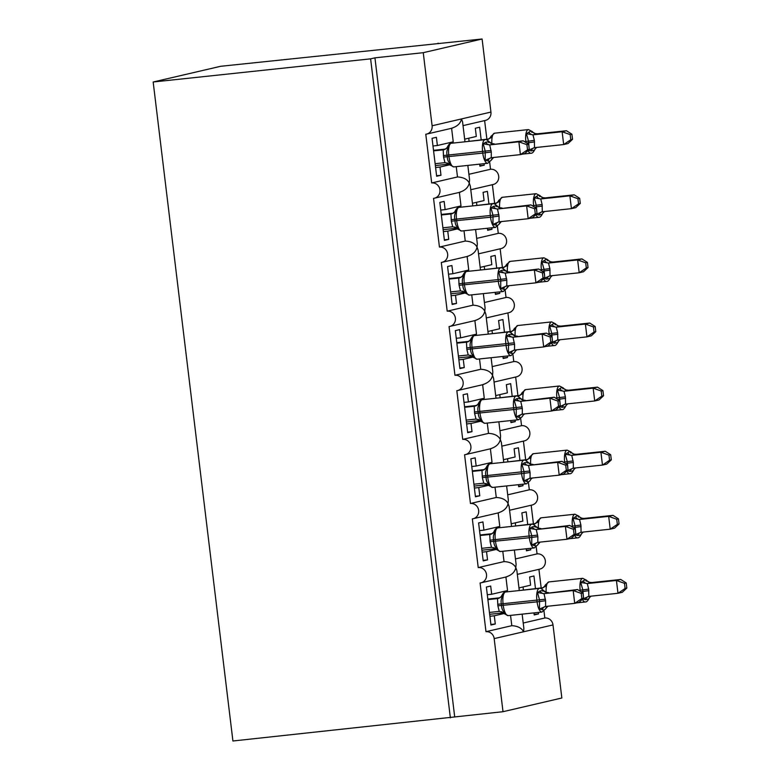 <?xml version="1.0" encoding="UTF-8"?>
<svg xmlns="http://www.w3.org/2000/svg" width="780" height="780" viewBox="0 0 780 780"><rect width="100%" height="100%" fill="white"/><g stroke="black" fill="none" stroke-linecap="round" stroke-linejoin="round"><path stroke-width="1.17" d="M523.214 623.035L544.82 618.004A7.751 7.283 76.9 0 1 553 624.926L561.844 698.002L503.012 711.701L232.918 741L153.172 81.997L220.662 66.29L482.098 39L490.942 112.076A7.751 7.283 -103.1 0 1 485.452 120.403L463.018 125.629M438.165 43.68L438.097 43.134M518.963 587.905L530.615 585.185L529.63 576.986L533.949 575.981L535.47 588.539M538.366 612.417L538.541 613.928L534.154 614.396M533.968 612.885L534.222 614.933L538.541 613.928M538.931 569.332L541.183 587.935M543.992 611.169L544.82 618.004M505.898 576.966C511.583 575.201 514.888 572.101 515.824 567.664L516.867 570.59L519.285 590.538M454.691 716.84L374.936 57.837L423.257 52.689L432.101 125.775A7.751 7.283 -103.1 0 1 425.782 134.238L431.681 182.959A7.751 7.283 76.9 0 1 434.372 198.208A7.751 7.283 76.9 0 1 433.543 198.344L439.442 247.065A7.751 7.283 76.9 0 1 442.133 262.304A7.751 7.283 76.9 0 1 441.305 262.45L447.194 311.171A7.751 7.283 76.9 0 1 449.885 326.41A7.751 7.283 76.9 0 1 449.056 326.557L454.954 375.277A7.751 7.283 76.9 0 1 457.645 390.517A7.751 7.283 76.9 0 1 456.817 390.663L462.715 439.384A7.751 7.283 76.9 0 1 465.397 454.623A7.751 7.283 76.9 0 1 464.578 454.769L470.467 503.49A7.751 7.283 76.9 0 1 473.158 518.729A7.751 7.283 76.9 0 1 472.329 518.875L478.228 567.587L504.036 561.581C509.974 561.902 513.903 563.93 515.824 567.664L516.106 564.271L514.381 550.046M478.228 567.587A7.751 7.283 76.9 0 1 480.919 582.835A7.751 7.283 76.9 0 1 480.09 582.972L485.989 631.693L511.797 625.687C517.735 626.008 521.664 628.036 523.585 631.771L523.858 628.378L522.142 614.143M485.989 631.693A7.751 7.283 76.9 0 1 494.169 638.615L553 624.926M511.202 523.799L522.863 521.089L521.869 512.879L526.198 511.875L527.719 524.433M530.605 548.311L530.79 549.822L526.393 550.29M526.217 548.779L526.461 550.826L530.79 549.822M515.453 558.928L537.059 553.898A7.751 7.283 76.9 0 1 539.75 569.146L517.325 574.363M531.17 505.225L533.423 523.828M536.231 547.063L537.059 553.898M498.137 512.86C503.822 511.095 507.136 507.994 508.063 503.558L509.116 506.483L511.524 526.432M470.467 503.49L496.275 497.474C502.213 497.796 506.142 499.824 508.063 503.558L508.345 500.165L506.62 485.94M503.451 459.693L515.102 456.982L514.108 448.773L518.437 447.769L519.958 460.327M522.844 484.204L523.029 485.716L518.642 486.184M518.456 484.673L518.7 486.72L523.029 485.716M507.702 494.822L529.308 489.791A7.751 7.283 76.9 0 1 531.989 505.04L509.564 510.257M523.419 441.119L525.671 459.722M528.479 482.956L529.308 489.791M490.386 448.763C496.07 446.989 499.375 443.888 500.311 439.452L501.355 442.377L503.763 462.325M462.715 439.384L488.524 433.378C494.462 433.7 498.391 435.718 500.311 439.452L500.594 436.059M495.69 395.587L507.351 392.876L506.357 384.667L510.676 383.662L512.197 396.22M515.092 420.108L515.268 421.61L510.88 422.077M510.695 420.566L510.949 422.614L515.268 421.61M499.941 430.716L521.547 425.685A7.751 7.283 76.9 0 1 524.238 440.934L501.813 446.15M515.658 377.023L517.91 395.616M520.718 418.85L521.547 425.685M482.625 384.657C488.309 382.882 491.615 379.782 492.55 375.346L493.594 378.281L496.012 398.219M454.954 375.277L480.763 369.272C486.7 369.593 490.63 371.621 492.55 375.346L492.833 371.953L491.107 357.727M487.929 331.481L499.59 328.77L498.595 320.56L502.925 319.556L504.445 332.124M507.332 356.002L507.517 357.503L503.119 357.971M502.944 356.47L503.188 358.517L507.517 357.503M492.18 366.61L513.786 361.579A7.751 7.283 76.9 0 1 516.477 376.828L494.052 382.044M507.897 312.916L510.149 331.51M512.967 354.744L513.786 361.579M474.864 320.551C480.548 318.776 483.863 315.676 484.79 311.24L485.842 314.174L488.251 334.113M447.194 311.171L473.002 305.165C478.94 305.487 482.869 307.515 484.79 311.24L485.072 307.846L483.346 293.621M480.178 267.374L491.829 264.664L490.834 256.454L495.163 255.45L496.685 268.018M499.57 291.895L499.756 293.397L495.368 293.865M495.183 292.363L495.427 294.411L499.756 293.397M484.429 302.503L506.035 297.473A7.751 7.283 76.9 0 1 508.726 312.721L486.291 317.938M500.146 248.81L502.398 267.404M505.206 290.638L506.035 297.473M467.113 256.444C472.797 254.67 476.102 251.569 477.038 247.133L478.081 250.068L480.49 270.007M439.442 247.065L465.25 241.059C471.188 241.381 475.118 243.409 477.038 247.133L477.321 243.74L475.595 229.515M472.417 203.268L484.078 200.557L483.083 192.348L487.402 191.344L488.923 203.911M491.819 227.789L491.995 229.291L487.607 229.759M487.422 228.257L487.675 230.305L491.995 229.291M476.668 238.397L498.274 233.366A7.751 7.283 76.9 0 1 500.965 248.615L478.54 253.831M492.385 184.704L494.637 203.297M497.445 226.531L498.274 233.366M459.352 192.338C465.036 190.564 468.351 187.463 469.277 183.037L470.32 185.962L472.738 205.9M431.681 182.959L457.49 176.953C463.427 177.274 467.356 179.303 469.277 183.037L469.56 179.634L467.834 165.409M511.797 625.687L510.549 615.381M504.143 613.499L494.296 615.791L495.281 624L490.961 625.004L486.369 587.048L490.688 586.043L491.683 594.253L507.546 590.558L505.908 577.024M491.683 594.253L487.295 594.721M504.036 561.581L502.788 551.275M496.382 549.393L486.535 551.684L487.529 559.894L483.2 560.898L478.608 522.951L482.937 521.937L483.931 530.146L499.785 526.451L498.147 512.918M483.931 530.146L479.534 530.615M496.275 497.474L495.027 487.168M488.631 485.287L478.774 487.578L479.768 495.787L475.439 496.792L470.847 458.845L475.176 457.831L476.171 466.04L492.024 462.345L490.386 448.812M476.171 466.04L471.773 466.508M488.524 433.378L487.276 423.062M480.87 421.18L471.023 423.472L472.007 431.681L467.688 432.685L463.096 394.738L467.415 393.724L468.409 401.934L484.273 398.239L482.635 384.706M468.409 401.934L464.022 402.402M480.763 369.272L479.515 358.956M473.109 357.074L463.261 359.365L464.256 367.575L459.927 368.579L455.335 330.632L459.664 329.628L460.658 337.828L476.512 334.142L474.874 320.599M460.658 337.828L456.261 338.296M473.002 305.165L471.754 294.85M465.358 292.968L455.5 295.259L456.495 303.469L452.166 304.473L447.574 266.526L451.903 265.522L452.897 273.721L468.751 270.036L467.113 256.493M452.897 273.721L448.51 274.19M465.25 241.059L464.002 230.743M457.597 228.862L447.749 231.153L448.734 239.362L444.415 240.367L439.822 202.42L444.142 201.416L445.136 209.615L460.999 205.93L459.361 192.387M445.136 209.615L440.749 210.083M464.656 139.162L476.317 136.451L475.322 128.242L479.651 127.237L481.172 139.805M484.058 163.683L484.244 165.184L479.846 165.653M479.671 164.151L479.915 166.198L484.244 165.184M468.907 174.291L490.513 169.27A7.751 7.283 76.9 0 1 493.204 184.509L470.779 189.725M484.624 120.598L486.876 139.191M489.694 162.425L490.513 169.27M464.977 141.794L462.569 121.856L461.516 118.93C460.59 123.357 457.285 126.457 451.591 128.232M457.49 176.953L456.241 166.647M449.836 164.755L439.988 167.047L440.983 175.256L436.654 176.261L432.061 138.314L436.39 137.309L437.385 145.509L453.238 141.823L451.601 128.281M437.385 145.509L432.988 145.977M503.012 711.701L494.169 638.615M503.509 612.836L489.665 614.308M494.296 615.791L489.898 616.258M495.748 548.73L481.904 550.202M486.535 551.684L482.137 552.152M487.988 484.624L474.152 486.096M478.774 487.578L474.386 488.046M480.236 420.517L466.391 421.99M471.023 423.472L466.625 423.94M472.475 356.411L458.63 357.883M463.261 359.365L458.874 359.834M464.714 292.305L450.879 293.777M455.5 295.259L451.113 295.727M456.963 228.199L443.118 229.671M447.749 231.153L443.352 231.621M449.202 164.093L435.357 165.565M439.988 167.047L435.601 167.515M423.257 52.689L482.098 39M153.172 81.997L370.617 58.841L374.936 57.837M450.362 717.853L370.617 58.841M440.983 175.256L436.585 175.724M448.734 239.362L444.346 239.83M456.495 303.469L452.107 303.937M464.256 367.575L459.859 368.043M472.007 431.681L467.62 432.149M479.768 495.787L475.381 496.255M487.529 559.894L483.132 560.362M495.281 624L490.893 624.468M433.582 150.881L443.196 149.857A5.684 5.675 -139.9 0 0 446.862 147.878A5.684 5.675 -139.9 0 0 446.881 147.849L447.808 146.299L448.412 147.478C446.881 149.799 446.443 152.402 447.086 155.288L447.272 156.829C447.33 159.764 448.383 162.162 450.411 164.024L450.07 165.038L453.853 166.9A11.115 3.793 83.9 0 0 454.019 166.871M487.841 163.274A11.115 3.793 -96.1 0 1 487.685 163.293L491.224 160.192L489.908 161.343L485.18 160.319L485.257 151.222L483.181 143.783L485.686 142.262L489.031 141.628C487.178 139.854 485.881 139.201 485.14 139.649L451.318 143.257A11.115 3.793 83.9 0 0 451.162 143.276A11.115 3.793 83.9 0 0 448.773 155.171L448.958 156.712A11.115 3.793 83.9 0 0 453.853 166.9L487.685 163.293A11.115 3.793 -96.1 0 1 482.781 153.104L491.293 152.002L491.264 157.726L520.416 154.615L518.866 141.794L489.713 144.895L491.293 152.002M529.259 149.399L524.745 153.611L520.416 154.615L527.533 149.799L529.259 149.399L528.645 144.271L526.909 144.68L527.533 149.799M526.909 144.68L518.866 141.794L523.195 140.79L489.928 144.875M486.661 139.815L491.673 137.416L491.069 136.227L494.578 133.185A11.115 3.793 83.9 0 0 494.423 133.214A11.115 3.793 83.9 0 0 491.887 143.627L494.257 143.871M435.133 163.703L444.961 162.659L443.566 157.092L443.196 149.857L444.883 149.36M433.514 150.335L445.458 149.068M494.247 143.881A5.684 5.675 -139.9 0 1 488.923 141.511L488.592 142.525M450.411 164.024L444.961 162.659M443.41 149.828L448.412 147.478M485.18 160.319L491.127 157.745M483.181 143.783L489.713 144.895M528.645 144.271L523.195 140.79M529.172 148.668L528.518 141.16L526.442 133.711L530.722 131.05L535.148 133.555L537.517 133.799L532.974 134.833L534.368 140.4L534.524 147.664L563.677 144.553L562.126 131.732L533.188 134.813M570.17 134.608L570.794 139.727L572.52 139.328L571.906 134.209L570.17 134.608L562.126 131.732L566.456 130.718L537.517 133.799A5.684 5.675 40.1 0 1 532.184 131.44L531.853 132.454M572.52 139.328L568.006 143.54L563.677 144.553L570.794 139.727M486.486 139.756L488.144 139.298M466.937 141.589L488.719 138.996M468.741 138.216L469.092 141.092M531.102 153.202A11.115 3.793 -96.1 0 1 530.946 153.231C532.116 153.397 533.296 152.363 534.485 150.13L531.209 150.94L528.44 150.257L534.388 147.683M532.974 134.833L526.442 133.711M566.456 130.718L571.906 134.209M441.344 214.987L450.947 213.964A5.684 5.675 -139.9 0 0 454.613 211.984A5.684 5.675 -139.9 0 0 454.633 211.955L455.559 210.405L456.163 211.585C454.642 213.905 454.204 216.508 454.847 219.394L455.032 220.935C455.091 223.87 456.134 226.268 458.172 228.13L457.831 229.144L461.614 231.007A11.115 3.793 83.9 0 0 461.77 230.977M495.592 227.37A11.115 3.793 -96.1 0 1 495.436 227.399L498.976 224.299L497.659 225.449L492.94 224.425L493.019 215.329L490.942 207.889L493.438 206.368L496.792 205.735C494.939 203.96 493.642 203.307 492.901 203.755L459.079 207.363A11.115 3.793 83.9 0 0 458.923 207.382A11.115 3.793 83.9 0 0 456.534 219.278L456.719 220.818A11.115 3.793 83.9 0 0 461.614 231.007L495.436 227.399A11.115 3.793 -96.1 0 1 490.542 217.21L499.054 216.109L499.024 221.832L528.177 218.722L526.627 205.9L497.465 209.001L499.054 216.109M537.02 213.505L532.506 217.718L528.177 218.722L535.294 213.905L537.02 213.505L536.396 208.377L534.67 208.777L535.294 213.905M534.67 208.777L526.627 205.9L530.956 204.896L497.689 208.982M494.423 203.921L499.424 201.523L498.82 200.333L502.339 197.291A11.115 3.793 83.9 0 0 502.183 197.32A11.115 3.793 83.9 0 0 499.649 207.733L502.008 207.977A5.684 5.675 -139.9 0 1 496.685 205.608L496.343 206.632M442.894 227.809L452.722 226.766L451.327 221.189L450.947 213.964L452.644 213.466M441.275 214.441L453.219 213.174M458.172 228.13L452.722 226.766M451.171 213.934L456.163 211.585M492.94 224.425L498.888 221.851M490.942 207.889L497.465 209.001M536.396 208.377L530.956 204.896M449.095 279.094L458.708 278.07A5.684 5.675 -139.9 0 0 462.374 276.091L463.32 274.502L463.924 275.691C462.404 278.011 461.955 280.615 462.608 283.501L462.793 285.041C462.852 287.976 463.895 290.375 465.923 292.237L465.592 293.251L469.375 295.103A11.115 3.793 83.9 0 0 469.531 295.084M503.353 291.476A11.115 3.793 -96.1 0 1 503.197 291.505L506.737 288.405L505.421 289.555L500.701 288.532L500.77 279.435L498.693 271.996L501.199 270.475L504.543 269.841C502.691 268.067 501.394 267.413 500.653 267.862L466.83 271.459A11.115 3.793 83.9 0 0 466.674 271.489A11.115 3.793 83.9 0 0 464.285 283.384L464.48 284.924A11.115 3.793 83.9 0 0 469.375 295.103L503.197 291.505A11.115 3.793 -96.1 0 1 498.303 281.317L506.805 280.215L506.776 285.938L535.938 282.828L534.378 270.007L505.225 273.107L506.805 280.215M544.781 277.612L540.257 281.824L535.938 282.828L543.046 278.011L544.781 277.612L544.157 272.483L542.432 272.883L543.046 278.011M542.432 272.883L534.378 270.007L538.707 269.002L505.44 273.088M502.174 268.027L507.185 265.629L506.581 264.44L510.091 261.398A11.115 3.793 83.9 0 0 509.935 261.427A11.115 3.793 83.9 0 0 507.409 271.84L509.769 272.084A5.684 5.675 -139.9 0 1 504.445 269.714L504.104 270.738M450.645 291.915L460.473 290.872L459.079 285.295L458.708 278.07L460.395 277.573M449.036 278.548L460.97 277.28M465.923 292.237L460.473 290.872M458.923 278.041L463.924 275.691M500.701 288.532L506.639 285.958M498.693 271.996L505.225 273.107M544.157 272.483L538.707 269.002M456.856 343.19L466.469 342.176A5.684 5.675 -139.9 0 0 470.125 340.197L471.081 338.608L471.685 339.797C470.155 342.118 469.716 344.721 470.36 347.607L470.545 349.148C470.603 352.082 471.656 354.481 473.684 356.343L473.343 357.357L477.126 359.209A11.115 3.793 83.9 0 0 477.292 359.19M511.115 355.582A11.115 3.793 -96.1 0 1 510.958 355.612L514.498 352.511L513.182 353.662L508.453 352.638L508.531 343.541L506.454 336.102L508.95 334.581L512.304 333.938C510.451 332.173 509.155 331.519 508.414 331.968L474.591 335.566A11.115 3.793 83.9 0 0 474.435 335.595A11.115 3.793 83.9 0 0 472.046 347.49L472.231 349.031A11.115 3.793 83.9 0 0 477.126 359.209L510.958 355.612A11.115 3.793 -96.1 0 1 506.054 345.423L514.566 344.321L514.537 350.044L543.689 346.934L542.139 334.113L512.986 337.214L514.566 344.321M552.533 341.718L548.018 345.93L543.689 346.934L550.807 342.118L552.533 341.718L551.918 336.59L550.183 336.989L550.807 342.118M550.183 336.989L542.139 334.113L546.468 333.109L513.201 337.194M509.935 332.134L514.946 329.735L514.342 328.546L517.852 325.504A11.115 3.793 83.9 0 0 517.696 325.523A11.115 3.793 83.9 0 0 515.161 335.936L517.53 336.19A5.684 5.675 -139.9 0 1 512.197 333.82L511.856 334.844M458.406 356.011L468.234 354.978L466.84 349.401L466.469 342.176L468.156 341.679M456.787 342.654L468.731 341.386M473.684 356.343L468.234 354.978M466.684 342.147L471.685 339.797M508.453 352.638L514.4 350.064M506.454 336.102L512.986 337.214M551.918 336.59L546.468 333.109M464.617 407.296L474.22 406.273A5.684 5.675 -139.9 0 0 477.886 404.303L478.832 402.714L479.437 403.904C477.916 406.224 477.477 408.827 478.12 411.713L478.306 413.254C478.364 416.188 479.407 418.587 481.445 420.449L481.104 421.463L484.887 423.316A11.115 3.793 83.9 0 0 485.043 423.296M518.866 419.689A11.115 3.793 -96.1 0 1 518.71 419.718L522.249 416.618L520.933 417.768L516.214 416.744L516.292 407.648L514.215 400.208L516.711 398.687L520.065 398.044C518.212 396.279 516.916 395.626 516.175 396.074L482.352 399.672A11.115 3.793 83.9 0 0 482.186 399.701A11.115 3.793 83.9 0 0 479.807 411.596L479.993 413.137A11.115 3.793 83.9 0 0 484.887 423.316L518.71 419.718A11.115 3.793 -96.1 0 1 513.815 409.529L522.327 408.427L522.298 414.151L551.45 411.04L549.9 398.219L520.738 401.32L522.327 408.427M560.293 405.815L555.779 410.036L551.45 411.04L558.568 406.224L560.293 405.815L559.669 400.696L557.944 401.095L558.568 406.224M557.944 401.095L549.9 398.219L554.219 397.215L520.962 401.3M517.696 396.24L522.697 393.841L522.093 392.652L525.613 389.61A11.115 3.793 83.9 0 0 525.447 389.63A11.115 3.793 83.9 0 0 522.922 400.043L525.281 400.296A5.684 5.675 -139.9 0 1 519.958 397.927L519.617 398.941M466.167 420.118L475.995 419.075L474.601 413.507L474.22 406.273L475.917 405.785M464.548 406.76L476.492 405.493M481.445 420.449L475.995 419.075M474.445 406.253L479.437 403.904M516.214 416.744L522.161 414.17M514.215 400.208L520.738 401.32M559.669 400.696L554.219 397.215M536.933 212.774L536.279 205.267L534.202 197.818L538.473 195.156L542.909 197.662L545.269 197.905L540.725 198.939L542.129 204.506L542.285 211.76L571.438 208.66L569.887 195.839L540.95 198.919M577.931 198.715L578.555 203.833L580.281 203.434L579.657 198.315L577.931 198.715L569.887 195.839L574.216 194.825L545.269 197.905A5.684 5.675 40.1 0 1 539.945 195.546L539.604 196.56M580.281 203.434L575.767 207.646L571.438 208.66L578.555 203.833M494.237 203.863L495.904 203.395M474.698 205.696L496.48 203.102M476.502 202.322L476.843 205.198M538.853 217.308A11.115 3.793 -96.1 0 1 538.697 217.337C539.867 217.503 541.047 216.46 542.236 214.227L538.97 215.046L536.201 214.364L542.149 211.79M540.725 198.939L534.202 197.818M574.216 194.825L579.657 198.315M544.693 276.88L544.03 269.373L541.954 261.924L546.234 259.262L550.67 261.768L553.03 262.012L548.486 263.045L549.88 268.613L550.036 275.866L579.199 272.766L577.639 259.945L548.701 263.026M585.692 262.821L586.307 267.94L588.042 267.54L587.418 262.421L585.692 262.821L577.639 259.945L581.968 258.931L553.03 262.012A5.684 5.675 40.1 0 1 547.706 259.652L547.365 260.666M588.042 267.54L583.518 271.752L579.199 272.766L586.307 267.94M501.998 267.969L503.656 267.501M482.459 269.802L504.231 267.209M484.253 266.428L484.604 269.305M546.614 281.414A11.115 3.793 -96.1 0 1 546.458 281.434C547.628 281.599 548.808 280.566 549.998 278.333L546.731 279.152L543.962 278.47L549.9 275.896M548.486 263.045L541.954 261.924M581.968 258.931L587.418 262.421M552.445 340.987L551.792 333.469L549.715 326.03L553.995 323.369L558.422 325.874L560.791 326.118L556.247 327.142L557.642 332.719L557.798 339.973L586.95 336.872L585.4 324.051L556.462 327.132M593.443 326.927L594.067 332.046L595.793 331.646L595.179 326.518L593.443 326.927L585.4 324.051L589.729 323.037L560.791 326.118A5.684 5.675 40.1 0 1 555.457 323.758L555.126 324.773M595.793 331.646L591.279 335.858L586.95 336.872L594.067 332.046M514.293 328.663A5.684 5.675 40.1 0 1 513.416 330.106A5.684 5.675 40.1 0 1 513.386 330.125A5.684 5.675 40.1 0 1 509.798 332.085L511.417 331.607M490.21 333.908L511.992 331.315M492.014 330.535L492.365 333.401M554.375 345.52A11.115 3.793 -96.1 0 1 554.219 345.54C555.389 345.706 556.569 344.672 557.758 342.44L554.483 343.258L551.713 342.576L557.661 340.002M556.247 327.142L549.715 326.03M589.729 323.037L595.179 326.518M560.206 405.093L559.553 397.576L557.476 390.136L561.746 387.475L566.183 389.981L568.542 390.224L563.999 391.248L565.402 396.825L565.558 404.079L594.711 400.969L593.161 388.148L564.223 391.228M601.204 391.034L601.828 396.152L603.554 395.752L602.93 390.624L601.204 391.034L593.161 388.148L597.49 387.143L568.542 390.224A5.684 5.675 40.1 0 1 563.218 387.865L562.877 388.879M603.554 395.752L599.04 399.965L594.711 400.969L601.828 396.152M517.51 396.181L519.178 395.714M497.971 398.014L519.753 395.421M499.775 394.631L500.117 397.507M562.126 409.627A11.115 3.793 -96.1 0 1 561.971 409.646C563.14 409.812 564.32 408.779 565.51 406.546L562.243 407.365L559.475 406.682L565.422 404.098M563.999 391.248L557.476 390.136M597.49 387.143L602.93 390.624M472.368 471.403L481.981 470.379A5.684 5.675 -139.9 0 0 485.648 468.409L486.593 466.82L487.198 468.01C485.677 470.33 485.228 472.933 485.872 475.819L486.067 477.36C486.125 480.295 487.168 482.693 489.197 484.555L488.855 485.569L492.648 487.422A11.115 3.793 83.9 0 0 492.804 487.402M526.627 483.795A11.115 3.793 -96.1 0 1 526.471 483.824L530.01 480.724L528.694 481.874L523.965 480.851L524.043 471.754L521.966 464.305L524.472 462.793L527.816 462.15C525.964 460.385 524.667 459.732 523.926 460.18L490.103 463.778A11.115 3.793 83.9 0 0 489.947 463.808A11.115 3.793 83.9 0 0 487.558 475.702L487.744 477.233A11.115 3.793 83.9 0 0 492.648 487.422L526.471 483.824A11.115 3.793 -96.1 0 1 521.576 473.635L530.078 472.534L530.049 478.257L559.211 475.147L557.651 462.325L528.499 465.426L530.078 472.534M568.054 469.921L563.53 474.142L559.211 475.147L566.319 470.33L568.054 469.921L567.431 464.802L565.705 465.202L566.319 470.33M565.705 465.202L557.651 462.325L561.98 461.321L528.713 465.406M525.447 460.346L530.458 457.948L529.854 456.758L533.364 453.716A11.115 3.793 83.9 0 0 533.208 453.736A11.115 3.793 83.9 0 0 530.683 464.149L533.042 464.402A5.684 5.675 -139.9 0 1 527.719 462.033L527.377 463.047M473.918 484.224L483.746 483.181L482.352 477.613L481.981 470.379L483.668 469.892M472.31 470.866L484.244 469.599M489.197 484.555L483.746 483.181M482.196 470.36L487.198 468.01M523.965 480.851L529.913 478.276M521.966 464.305L528.499 465.426M567.431 464.802L561.98 461.321M567.957 469.19L567.304 461.682L565.227 454.243L569.507 451.581L573.943 454.087L576.303 454.331L571.76 455.354L573.339 462.462L573.31 468.185L602.472 465.075L600.912 452.254L571.974 455.335M608.966 455.14L609.58 460.258L611.315 459.859L610.691 454.73L608.966 455.14L600.912 452.254L605.241 451.249L576.303 454.331A5.684 5.675 40.1 0 1 570.98 451.971L570.638 452.985M611.315 459.859L606.791 464.071L602.472 465.075L609.58 460.258M525.271 460.288L526.929 459.82M505.733 462.121L527.504 459.527M507.526 458.738L507.877 461.614M569.887 473.733A11.115 3.793 -96.1 0 1 569.731 473.752C570.901 473.918 572.081 472.885 573.271 470.652L569.995 471.471L567.226 470.779L573.173 468.205M571.76 455.354L565.227 454.243M605.241 451.249L610.691 454.73M480.129 535.509L489.743 534.485A5.684 5.675 -139.9 0 0 493.399 532.516A5.684 5.675 -139.9 0 0 493.428 532.486L494.344 530.926L494.959 532.116C493.428 534.437 492.989 537.04 493.633 539.926L493.818 541.457C493.877 544.401 494.93 546.8 496.957 548.662L496.616 549.676L500.399 551.528A11.115 3.793 83.9 0 0 500.565 551.499M534.388 547.901A11.115 3.793 -96.1 0 1 534.232 547.931L537.771 544.83L536.455 545.981L531.726 544.957L531.804 535.86L529.727 528.411L532.223 526.9L535.577 526.256C533.725 524.492 532.428 523.828 531.687 524.287L497.864 527.885A11.115 3.793 83.9 0 0 497.708 527.914A11.115 3.793 83.9 0 0 495.319 539.809L495.505 541.34A11.115 3.793 83.9 0 0 500.399 551.528L534.232 547.931A11.115 3.793 -96.1 0 1 529.327 537.742L537.839 536.64L537.81 542.363L566.962 539.253L565.412 526.432L536.26 529.532L537.839 536.64M575.806 534.027L571.292 538.249L566.962 539.253L574.08 534.437L575.806 534.027L575.192 528.908L573.456 529.308L574.08 534.437M573.456 529.308L565.412 526.432L569.741 525.428L536.474 529.513M533.208 524.443L538.219 522.044L537.605 520.865L541.125 517.822A11.115 3.793 83.9 0 0 540.969 517.842A11.115 3.793 83.9 0 0 538.434 528.255L540.803 528.508A5.684 5.675 -139.9 0 1 535.47 526.139L535.129 527.153M481.679 548.33L491.507 547.287L490.113 541.72L489.743 534.485L491.429 533.998M480.061 534.973L492.005 533.705M496.957 548.662L491.507 547.287M489.957 534.456L494.959 532.116M531.726 544.957L537.673 542.383M529.727 528.411L536.26 529.532M575.192 528.908L569.741 525.428M575.718 533.296L575.065 525.788L572.988 518.349L577.268 515.687L581.695 518.193L584.064 518.437L579.52 519.46L580.915 525.028L581.071 532.292L610.223 529.181L608.673 516.36L579.735 519.441M616.717 519.246L617.341 524.365L619.067 523.965L618.452 518.837L616.717 519.246L608.673 516.36L613.002 515.356L584.064 518.437A5.684 5.675 40.1 0 1 578.731 516.067L578.389 517.091M619.067 523.965L614.552 528.177L610.223 529.181L617.341 524.365M533.033 524.394L534.69 523.926M513.484 526.227L535.265 523.633M515.288 522.844L515.639 525.72M577.649 537.829A11.115 3.793 -96.1 0 1 577.492 537.859C578.663 538.024 579.842 536.991 581.032 534.758L577.756 535.577L574.987 534.885L580.934 532.311M579.52 519.46L572.988 518.349M613.002 515.356L618.452 518.837M487.89 599.615L497.494 598.591A5.684 5.675 -139.9 0 0 501.16 596.622A5.684 5.675 -139.9 0 0 501.179 596.593L502.106 595.033L502.71 596.222C501.189 598.543 500.75 601.146 501.394 604.032L501.579 605.563C501.637 608.498 502.681 610.906 504.718 612.768L504.377 613.782L508.16 615.635A11.115 3.793 83.9 0 0 508.316 615.605M542.139 612.008A11.115 3.793 -96.1 0 1 541.983 612.037L545.522 608.936L544.206 610.087L539.487 609.063L539.565 599.966L537.478 592.517L539.984 591.006L543.338 590.362C541.486 588.598 540.189 587.935 539.448 588.393L505.625 591.991A11.115 3.793 83.9 0 0 505.459 592.02A11.115 3.793 83.9 0 0 503.081 603.915L503.266 605.446A11.115 3.793 83.9 0 0 508.16 615.635L541.983 612.037A11.115 3.793 -96.1 0 1 537.088 601.848L545.6 600.746L545.571 606.469L574.724 603.359L573.173 590.538L544.011 593.639L545.6 600.746M583.567 598.133L579.053 602.355L574.724 603.359L581.841 598.533L583.567 598.133L582.943 593.014L581.217 593.414L581.841 598.533M581.217 593.414L573.173 590.538L577.492 589.534L544.235 593.619M540.969 588.549L545.971 586.15L545.366 584.971L548.886 581.919A11.115 3.793 83.9 0 0 548.72 581.948A11.115 3.793 83.9 0 0 546.195 592.361L548.554 592.615A5.684 5.675 -139.9 0 1 543.231 590.245L542.89 591.26M489.44 612.437L499.268 611.393L497.864 605.826L497.494 598.591L499.19 598.104M487.822 599.079L499.756 597.802M504.718 612.768L499.268 611.393M497.718 598.562L502.71 596.222M539.487 609.063L545.434 606.489M537.478 592.517L544.011 593.639M582.943 593.014L577.492 589.534M583.479 597.402L582.826 589.894L580.739 582.455L585.019 579.793L589.456 582.299L591.815 582.543L587.272 583.567L588.676 589.134L588.832 596.398L617.984 593.288L616.434 580.466L587.496 583.547M624.478 583.342L625.102 588.471L626.827 588.071L626.203 582.943L624.478 583.342L616.434 580.466L620.753 579.462L591.815 582.543A5.684 5.675 40.1 0 1 586.492 580.174L586.15 581.197M626.827 588.071L622.313 592.283L617.984 593.288L625.102 588.471M540.784 588.5L542.451 588.032M521.245 590.323L543.026 587.74M523.048 586.95L523.39 589.826M585.4 601.936A11.115 3.793 -96.1 0 1 585.244 601.965C586.414 602.131 587.593 601.097 588.783 598.865L585.517 599.683L582.748 598.991L588.695 596.417M587.272 583.567L580.739 582.455M620.753 579.462L626.203 582.943M432.101 125.775L490.942 112.076M449.709 142.643L449.845 143.744M457.47 206.749L457.597 207.851M465.221 270.855L465.358 271.957M472.982 334.961L473.119 336.063M480.743 399.067L480.87 400.169M488.494 463.174L488.631 464.276M496.255 527.28L496.392 528.382M504.017 591.386L504.143 592.488M443.566 157.092L482.781 153.104L482.596 151.573A11.115 3.793 -96.1 0 1 484.985 139.678A11.115 3.793 -96.1 0 1 485.14 139.649M491.107 150.472L443.381 155.551M451.474 143.247A11.115 3.793 83.9 0 0 451.318 143.257C450.148 143.091 448.968 144.124 447.779 146.357M446.881 147.849A5.684 5.675 -139.9 0 0 447.759 146.416M491.195 157.736A5.684 4.505 -99.8 0 0 487.948 161.011M491.224 160.192L493.545 157.482A5.684 5.675 -139.9 0 0 492.141 158.672A5.684 5.675 -139.9 0 0 492.122 158.691A5.684 5.675 -139.9 0 0 491.195 160.251M485.686 142.262A5.684 4.505 -99.8 0 0 489.996 144.865M525.993 142.574L525.856 141.502A11.115 3.793 -96.1 0 1 528.245 129.607A11.115 3.793 -96.1 0 1 528.401 129.587L532.292 131.557M522.571 154.118L530.946 153.231A11.115 3.793 -96.1 0 1 528.05 150.53M534.368 140.4L524.53 141.648M534.553 141.941L526.617 142.974M491.02 136.344A5.684 5.675 40.1 0 1 490.142 137.787A5.684 5.675 40.1 0 1 490.123 137.816A5.684 5.675 40.1 0 1 486.525 139.776M533.257 134.803A5.684 4.505 80.2 0 1 528.947 132.191M534.456 150.189A5.684 5.675 40.1 0 1 535.382 148.629A5.684 5.675 40.1 0 1 535.402 148.6A5.684 5.675 40.1 0 1 536.786 147.41L535.402 148.6M531.209 150.94A5.684 4.505 80.2 0 1 534.456 147.674M451.327 221.189L490.542 217.21L490.357 215.68A11.115 3.793 -96.1 0 1 492.745 203.785A11.115 3.793 -96.1 0 1 492.901 203.755M498.869 214.568L451.132 219.658M459.235 207.353A11.115 3.793 83.9 0 0 459.079 207.363C457.909 207.197 456.729 208.231 455.54 210.464M454.633 211.955A5.684 5.675 -139.9 0 0 455.51 210.522M498.956 221.842A5.684 4.505 -99.8 0 0 495.709 225.118M498.976 224.299L501.296 221.588A5.684 5.675 -139.9 0 0 499.902 222.778A5.684 5.675 -139.9 0 0 499.883 222.797A5.684 5.675 -139.9 0 0 498.956 224.357M493.438 206.368A5.684 4.505 -99.8 0 0 497.757 208.972M459.079 285.295L498.303 281.317L498.118 279.786A11.115 3.793 -96.1 0 1 500.497 267.891A11.115 3.793 -96.1 0 1 500.653 267.862M506.62 278.674L458.894 283.764M466.996 271.459A11.115 3.793 83.9 0 0 466.83 271.459C465.66 271.294 464.48 272.327 463.291 274.57M460.278 277.641L462.374 276.091A5.684 5.675 -139.9 0 0 462.394 276.061A5.684 5.675 -139.9 0 0 463.271 274.628M506.717 285.948A5.684 4.505 -99.8 0 0 503.461 289.224M506.737 288.405L509.057 285.694A5.684 5.675 -139.9 0 0 507.653 286.874A5.684 5.675 -139.9 0 0 507.634 286.904A5.684 5.675 -139.9 0 0 506.708 288.464M501.199 270.475A5.684 4.505 -99.8 0 0 505.508 273.078M466.84 349.401L506.054 345.423L505.869 343.882A11.115 3.793 -96.1 0 1 508.258 331.997A11.115 3.793 -96.1 0 1 508.414 331.968M514.381 342.781L466.654 347.87M474.747 335.566A11.115 3.793 83.9 0 0 474.591 335.566C473.421 335.4 472.241 336.433 471.052 338.666M468.039 341.747L470.125 340.197A5.684 5.675 -139.9 0 0 471.032 338.725M514.468 350.054A5.684 4.505 -99.8 0 0 511.222 353.32M515.414 350.981L516.818 349.801A5.684 5.675 -139.9 0 0 515.414 350.981A5.684 5.675 -139.9 0 0 515.395 351.01A5.684 5.675 -139.9 0 0 514.468 352.57M508.95 334.581A5.684 4.505 -99.8 0 0 513.269 337.184M474.601 413.507L513.815 409.529L513.63 407.989A11.115 3.793 -96.1 0 1 516.019 396.103A11.115 3.793 -96.1 0 1 516.175 396.074M522.142 406.887L474.406 411.967M482.508 399.672A11.115 3.793 83.9 0 0 482.352 399.672C481.182 399.506 480.002 400.54 478.813 402.773M475.79 405.853L477.886 404.303A5.684 5.675 -139.9 0 0 477.906 404.274A5.684 5.675 -139.9 0 0 478.784 402.831M522.23 414.16A5.684 4.505 -99.8 0 0 518.983 417.427M523.175 415.087L524.569 413.907A5.684 5.675 -139.9 0 0 523.146 415.116A5.684 5.675 -139.9 0 0 522.23 416.676M516.711 398.687A5.684 4.505 -99.8 0 0 521.03 401.29M533.744 206.68L533.617 205.608A11.115 3.793 -96.1 0 1 536.006 193.713A11.115 3.793 -96.1 0 1 536.162 193.694L540.053 195.663M530.322 218.224L538.697 217.337A11.115 3.793 -96.1 0 1 535.811 214.636M542.129 204.506L532.282 205.745M542.315 206.047L534.368 207.08M498.771 200.45A5.684 5.675 40.1 0 1 497.894 201.893A5.684 5.675 40.1 0 1 497.874 201.913A5.684 5.675 40.1 0 1 494.286 203.882M541.018 198.91A5.684 4.505 80.2 0 1 536.698 196.297M542.217 214.295A5.684 5.675 40.1 0 1 543.143 212.735A5.684 5.675 40.1 0 1 543.163 212.706A5.684 5.675 40.1 0 1 544.547 211.516L543.163 212.706M538.97 215.046A5.684 4.505 80.2 0 1 542.217 211.77M541.505 270.787L541.379 269.714A11.115 3.793 -96.1 0 1 543.758 257.819A11.115 3.793 -96.1 0 1 543.913 257.79L547.804 259.769M538.083 282.331L546.458 281.434A11.115 3.793 -96.1 0 1 543.562 278.743M549.88 268.613L540.043 269.851M550.066 270.153L542.129 271.186M506.532 264.556A5.684 5.675 40.1 0 1 505.654 266A5.684 5.675 40.1 0 1 505.635 266.019A5.684 5.675 40.1 0 1 502.047 267.988M548.769 263.006A5.684 4.505 80.2 0 1 544.459 260.403M549.968 278.392A5.684 5.675 40.1 0 1 550.894 276.841A5.684 5.675 40.1 0 1 550.914 276.812A5.684 5.675 40.1 0 1 552.308 275.623M546.731 279.152A5.684 4.505 80.2 0 1 549.978 275.876M549.266 334.893L549.13 333.82A11.115 3.793 -96.1 0 1 551.518 321.925A11.115 3.793 -96.1 0 1 551.675 321.896L555.565 323.875M545.844 346.437L554.219 345.54A11.115 3.793 -96.1 0 1 551.323 342.839M557.642 332.719L547.804 333.957M557.827 334.259L549.89 335.293M556.53 327.113A5.684 4.505 80.2 0 1 552.221 324.509M557.729 342.498A5.684 5.675 40.1 0 1 558.655 340.948A5.684 5.675 40.1 0 1 558.675 340.918A5.684 5.675 40.1 0 1 560.059 339.729M554.483 343.258A5.684 4.505 80.2 0 1 557.729 339.982M557.017 398.999L556.891 397.927A11.115 3.793 -96.1 0 1 559.279 386.032A11.115 3.793 -96.1 0 1 559.435 386.002L563.326 387.982M553.595 410.543L561.971 409.646A11.115 3.793 -96.1 0 1 559.084 406.945M565.402 396.825L555.555 398.063M565.588 398.356L557.642 399.399M522.044 392.769A5.684 5.675 40.1 0 1 521.167 394.212A5.684 5.675 40.1 0 1 517.559 396.191M564.291 391.219A5.684 4.505 80.2 0 1 559.972 388.615M565.49 406.604A5.684 5.675 40.1 0 1 566.407 405.044A5.684 5.675 40.1 0 1 566.436 405.025A5.684 5.675 40.1 0 1 567.821 403.835L566.436 405.025M562.243 407.365A5.684 4.505 80.2 0 1 565.49 404.089M482.352 477.613L521.576 473.635L521.391 472.095A11.115 3.793 -96.1 0 1 523.77 460.21A11.115 3.793 -96.1 0 1 523.926 460.18M529.893 470.993L482.167 476.073M490.269 463.769A11.115 3.793 83.9 0 0 490.103 463.778C488.933 463.613 487.753 464.646 486.564 466.879M483.551 469.96L485.648 468.409A5.684 5.675 -139.9 0 0 485.667 468.38A5.684 5.675 -139.9 0 0 486.544 466.937M529.99 478.267A5.684 4.505 -99.8 0 0 526.734 481.533M532.321 478.013A5.684 5.675 -139.9 0 0 530.926 479.193A5.684 5.675 -139.9 0 0 530.907 479.222A5.684 5.675 -139.9 0 0 529.981 480.782M524.472 462.793A5.684 4.505 -99.8 0 0 528.782 465.397M564.779 463.106L564.652 462.033A11.115 3.793 -96.1 0 1 567.031 450.138A11.115 3.793 -96.1 0 1 567.187 450.109L571.077 452.088M561.356 474.649L569.731 473.752A11.115 3.793 -96.1 0 1 566.836 471.052M573.154 460.931L563.316 462.169M573.339 462.462L565.402 463.505M529.805 456.875A5.684 5.675 40.1 0 1 528.928 458.318A5.684 5.675 40.1 0 1 525.32 460.298M572.042 455.325A5.684 4.505 80.2 0 1 567.733 452.722M573.242 470.71A5.684 5.675 40.1 0 1 574.168 469.151A5.684 5.675 40.1 0 1 575.582 467.941L574.187 469.131M569.995 471.471A5.684 4.505 80.2 0 1 573.251 468.195M490.113 541.72L529.327 537.742L529.142 536.201A11.115 3.793 -96.1 0 1 531.531 524.316A11.115 3.793 -96.1 0 1 531.687 524.287M537.654 535.1L489.928 540.179M498.02 527.875A11.115 3.793 83.9 0 0 497.864 527.885C496.694 527.719 495.514 528.752 494.325 530.985M493.428 532.486A5.684 5.675 -139.9 0 0 494.305 531.043M537.742 542.373A5.684 4.505 -99.8 0 0 534.495 545.639M540.072 542.12A5.684 5.675 -139.9 0 0 538.688 543.299A5.684 5.675 -139.9 0 0 538.668 543.328A5.684 5.675 -139.9 0 0 537.742 544.889M532.223 526.9A5.684 4.505 -99.8 0 0 536.542 529.503M572.539 527.212L572.403 526.139A11.115 3.793 -96.1 0 1 574.792 514.244A11.115 3.793 -96.1 0 1 574.948 514.215L578.838 516.194M569.108 538.756L577.492 537.859A11.115 3.793 -96.1 0 1 574.597 535.158M580.915 525.028L571.077 526.276M581.1 526.568L573.163 527.611M537.566 520.981A5.684 5.675 40.1 0 1 536.659 522.444A5.684 5.675 40.1 0 1 533.072 524.404M579.803 519.431A5.684 4.505 80.2 0 1 575.484 516.828M581.002 534.817A5.684 5.675 40.1 0 1 581.929 533.257A5.684 5.675 40.1 0 1 581.948 533.237A5.684 5.675 40.1 0 1 583.333 532.048L581.948 533.237M577.756 535.577A5.684 4.505 80.2 0 1 581.002 532.301M497.864 605.826L537.088 601.848L536.903 600.308A11.115 3.793 -96.1 0 1 539.292 588.413A11.115 3.793 -96.1 0 1 539.448 588.393M545.415 599.206L497.679 604.285M505.781 591.981A11.115 3.793 83.9 0 0 505.625 591.991C504.455 591.825 503.275 592.858 502.086 595.091M501.179 596.593A5.684 5.675 -139.9 0 0 502.057 595.15M545.503 606.479A5.684 4.505 -99.8 0 0 542.256 609.745M545.522 608.936L547.843 606.216A5.684 5.675 -139.9 0 0 546.448 607.405A5.684 5.675 -139.9 0 0 546.419 607.435A5.684 5.675 -139.9 0 0 545.503 608.995M539.984 591.006A5.684 4.505 -99.8 0 0 544.294 593.609M580.291 591.318L580.164 590.245A11.115 3.793 -96.1 0 1 582.553 578.35A11.115 3.793 -96.1 0 1 582.709 578.321L586.599 580.3M576.868 602.862L585.244 601.965A11.115 3.793 -96.1 0 1 582.358 599.264M588.676 589.134L578.828 590.382M588.861 590.675L580.915 591.718M545.317 585.088A5.684 5.675 40.1 0 1 544.44 586.521A5.684 5.675 40.1 0 1 544.42 586.55A5.684 5.675 40.1 0 1 540.832 588.51M587.554 583.538A5.684 4.505 80.2 0 1 583.245 580.934M588.764 598.923A5.684 5.675 40.1 0 1 589.68 597.363A5.684 5.675 40.1 0 1 591.094 596.154L589.709 597.334M585.517 599.683A5.684 4.505 80.2 0 1 588.764 596.408M480.919 582.835L506.844 576.8M473.158 518.729L499.083 512.694M465.397 454.623L491.322 448.588M457.645 390.517L483.571 384.491M449.885 326.41L475.81 320.385M442.133 262.304L468.049 256.279M434.372 198.208L460.298 192.172M426.611 134.101L452.536 128.066M498.869 421.834L500.584 436.059M447.106 162.922L449.962 164.921M444.766 149.428L446.862 147.878M489.031 141.628L491.887 143.627M528.401 129.587L494.578 133.185M490.123 137.816L488.026 139.367M490.142 137.787L491.039 136.285M534.485 150.13L535.382 148.629M454.867 227.029L457.723 229.028M452.517 213.535L454.613 211.984M496.792 205.735L499.649 207.733M462.628 291.135L465.485 293.134M504.543 269.841L507.409 271.84M470.379 355.241L473.236 357.24M514.498 352.511L515.395 351.01M512.304 333.938L515.161 335.936M478.14 419.348L480.997 421.346M522.249 416.618L523.146 415.116M520.065 398.044L522.922 400.043M536.162 193.694L502.339 197.291M497.874 201.913L495.778 203.463M497.894 201.893L498.8 200.392M542.236 214.227L543.143 212.735M543.913 257.79L510.091 261.398M505.635 266.019L503.539 267.569M505.654 266L506.551 264.498M549.998 278.333L550.894 276.841M552.318 275.623L550.914 276.812M551.675 321.896L517.852 325.504M513.386 330.125L511.3 331.675M513.416 330.106L514.312 328.604M557.758 342.44L558.655 340.948M560.079 339.729L558.675 340.918M559.435 386.002L525.613 389.61M521.147 394.231L519.051 395.782M521.167 394.212L522.073 392.71M565.51 406.546L566.407 405.044M485.901 483.454L488.758 485.452M530.926 479.193L532.331 478.003M530.01 480.724L530.907 479.222M527.816 462.15L530.683 464.149M567.187 450.109L533.364 453.716M528.908 458.338L526.812 459.888M528.928 458.318L529.825 456.817M573.271 470.652L574.168 469.151M493.652 547.56L496.509 549.559M491.312 534.066L493.399 532.516M537.771 544.83L540.091 542.11M535.577 526.256L538.434 528.255M574.948 514.215L541.125 517.822M536.659 522.444L534.573 523.994M536.689 522.415L537.586 520.923M581.032 534.758L581.929 533.257M501.413 611.666L504.27 613.665M499.063 598.172L501.16 596.622M543.338 590.362L546.195 592.361M582.709 578.321L548.886 581.919M544.42 586.55L542.324 588.1M544.44 586.521L545.347 585.029M588.783 598.865L589.68 597.363"/></g></svg>
